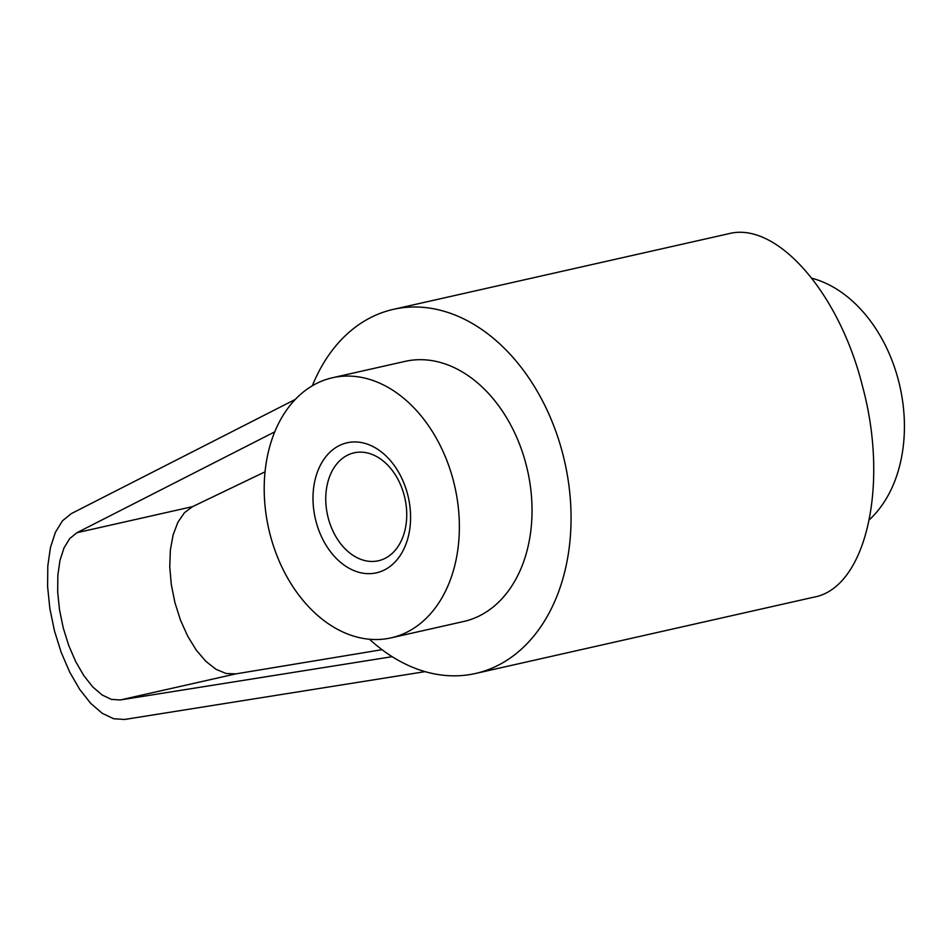 <?xml version="1.0" encoding="UTF-8"?>
<svg xmlns="http://www.w3.org/2000/svg" width="952" height="952" viewBox="0 0 952 952"><rect width="100%" height="100%" fill="white"/><g stroke="black" fill="none" stroke-linecap="round" stroke-linejoin="round"><path stroke-width="1.43" d="M812.056 278.281A133.316 95.414 77.3 0 1 899.414 384.275A133.316 95.414 77.3 0 1 869.509 519.59M312.315 385.786A186.64 133.577 77.3 0 1 393.39 309.352A186.64 133.577 77.3 0 1 562.834 454.116A186.64 133.577 77.3 0 1 475.512 673.481A186.64 133.577 77.3 0 1 369.483 639.244M393.39 309.352L728.637 233.74C776.534 220.995 839.259 292.55 862.572 386.512C889.406 485.591 865.844 587.812 814.008 597.13L475.512 673.481M270.082 534.453A133.316 95.414 77.3 0 1 332.462 377.754A133.316 95.414 77.3 0 1 453.497 481.153A133.316 95.414 77.3 0 1 391.117 637.852A133.316 95.414 77.3 0 1 270.082 534.453M332.462 377.754L405.124 361.367A133.316 95.414 77.3 0 1 526.159 464.766A133.316 95.414 77.3 0 1 463.779 621.466L391.117 637.852M328.19 517.852A55.323 39.591 -102.7 0 0 378.42 560.764A55.323 39.591 -102.7 0 0 404.303 495.742A55.323 39.591 -102.7 0 0 354.073 452.831A55.323 39.591 -102.7 0 0 328.19 517.852M315.933 521.125A66.652 47.707 77.3 0 1 345.112 443.299A66.652 47.707 77.3 0 1 407.646 494.481A66.652 47.707 77.3 0 1 378.468 572.307A66.652 47.707 77.3 0 1 315.933 521.125M392.176 656.678L120.202 699.97L111.36 699.375L102.066 694.96L92.749 686.916L83.812 675.611L75.672 661.569L68.711 645.408L63.237 627.892L59.512 609.804L57.679 591.977L57.846 575.21L60 560.288L64.034 547.864L69.77 538.534L76.945 532.703L274.759 431.851M265.049 471.823L192.578 506.631L184.51 512.652L177.929 522.184L173.157 534.762L170.384 549.828L169.754 566.702L171.3 584.587L174.942 602.699L180.511 620.204L187.758 636.281L196.35 650.228L205.906 661.39L215.973 669.268L226.1 673.492L235.834 673.885L382.026 649.681M295.287 399.423L71.317 513.616L62.475 520.792L55.418 532.275L50.444 547.555L47.802 565.94L47.6 586.563L49.849 608.506L54.442 630.771L61.178 652.334L69.746 672.219L79.766 689.498L90.749 703.409L102.233 713.31L113.669 718.748L124.545 719.474L425.104 671.636M120.202 699.97L235.834 673.885M76.945 532.703L192.578 506.631"/></g></svg>
